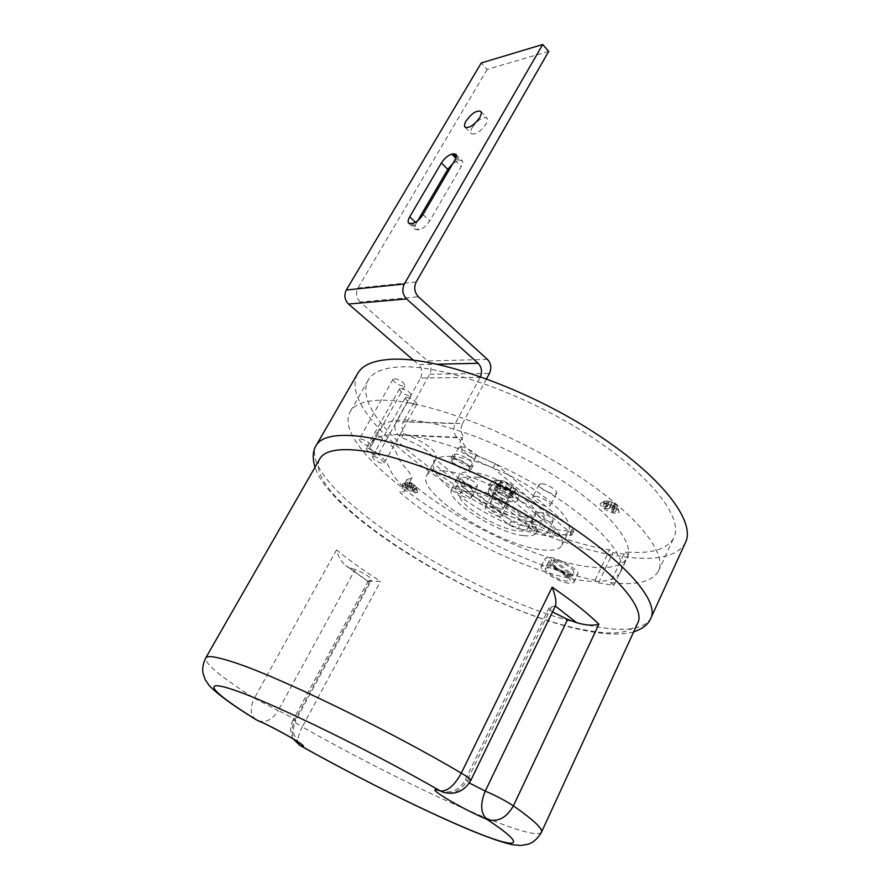 <?xml version="1.0" encoding="UTF-8"?>
<svg xmlns="http://www.w3.org/2000/svg" width="890" height="890" viewBox="0 0 890 890"><rect width="100%" height="100%" fill="white"/><g stroke="black" fill="none" stroke-linecap="round" stroke-linejoin="round"><path stroke-width="0.67" stroke-dasharray="4.45 3.34" d="M501.304 509.091L503.095 508.68C502.094 505.731 498.478 503.406 492.248 501.693L490.479 502.105C491.469 505.042 495.074 507.378 501.304 509.091M507.489 497.032L509.303 496.587C508.335 493.583 504.741 491.258 498.5 489.589L496.731 490.034C497.688 493.027 501.27 495.363 507.489 497.032M472.29 127.47C477.863 119.816 482.736 116.657 486.908 117.981C487.887 119.182 487.564 121.24 485.94 124.155C480.333 131.842 475.46 135.024 471.3 133.7C470.298 132.477 470.632 130.407 472.29 127.47M468.251 470.376C461.921 470.131 448.76 461.465 450.863 458.873L453.433 458.139C459.718 458.294 473.068 467.083 470.921 469.631L468.251 470.376M470.409 466.293C464.068 466.093 450.93 457.416 453.043 454.801L455.624 454.045C461.91 454.167 475.238 462.967 473.08 465.548L470.409 466.293M517.524 498.678L517.713 500.903L513.43 501.949C509.392 501.448 504.719 499.768 499.412 496.898C491.414 492.215 487.731 488.454 488.365 485.628L492.459 484.572C500.002 484.994 515.432 493.683 517.524 498.678L512.128 494.195C505.387 488.354 491.647 483.659 490.457 486.73C489.867 488.043 491.058 489.956 494.05 492.47L536.192 527.225L519.96 525.245L511.383 521.262L435.644 459.54C438.281 452.22 428.835 444.043 407.309 435.021L462.489 437.58C460.575 445.668 471.522 454.356 495.33 463.646L572.214 528.527L573.772 531.107L571.703 531.553L554.448 529.45L517.524 498.678M511.795 485.451L509.38 490.145L504.063 489.656L498.789 485.272L494.273 484.872L499.546 489.244L494.317 488.766L496.72 484.138L501.181 487.853L507.111 486.986L511.605 492.648L516.144 493.071L511.639 487.386L515.989 488.799L510.749 484.382L502.828 480.8L507.167 483.637L510.749 484.382M494.273 484.872L496.698 480.211L502.828 480.8M501.003 481.879L502.639 483.248L500.992 483.103L501.003 481.879L496.698 480.211M496.72 484.138L500.992 483.103M487.453 359.404L427.701 360.984L360.094 301.999L418.422 296.782M480.511 376.637L480.144 377.382L420.592 377.972L396.272 421.604L455.213 423.573C452.832 429.091 453.522 433.819 457.304 437.735L460.631 440.528C457.226 448.938 468.062 458.039 493.138 467.84L570.212 532.587L572.214 528.527M480.144 377.382L455.213 423.573M511.383 521.262L509.425 525.111L433.508 463.512C436.211 455.858 425.587 447.225 401.613 437.624L398.353 434.988C394.648 431.272 393.959 426.811 396.272 421.604M509.425 525.111L518.013 529.094L519.96 525.245M571.703 531.553L569.722 535.602L552.479 533.433L510.048 498.244C503.295 492.426 489.545 487.698 488.376 490.746C487.787 492.036 488.988 493.939 491.981 496.453L534.234 531.141L518.013 529.094M569.722 535.602L571.781 535.157L570.212 532.587M462.489 437.58L460.631 440.528M463.056 436C460.642 432.073 460.453 427.934 462.489 423.573L403.404 421.604C401.412 425.72 401.601 429.636 403.971 433.352L407.309 435.021M486.563 378.806L462.489 423.573M495.33 463.646L493.138 467.84M554.448 529.45L552.479 533.433M536.192 527.225L534.234 531.141M435.644 459.54L433.508 463.512M403.971 433.352L401.613 437.624M413.405 360.172L418.578 364.644L437.357 364.21M548.696 51.398L487.153 69.398L481.268 62.945M487.153 69.398L357.902 288.037C355.477 293.222 356.211 297.883 360.094 301.999M427.701 360.984C431.272 364.789 431.928 369.205 429.692 374.245L403.404 421.604M420.592 377.972C422.85 372.899 422.183 368.46 418.578 364.644M452.865 163.471L458.15 160.567L462.177 160.69C463.134 161.824 462.833 163.782 461.287 166.564L429.67 220.954C426.51 225.804 422.995 228.752 419.112 229.798L415.407 229.531C414.317 228.296 414.629 226.16 416.331 223.112L417.799 220.609M504.063 489.656L507.167 483.637M498.789 485.272L501.215 480.589M499.546 489.244L502.639 483.248M494.317 488.766L498.801 492.47L501.181 487.853M498.801 492.47L504.029 492.96L507.111 486.986M504.029 492.96L509.225 497.276L511.605 492.648M509.225 497.276L513.764 497.721L516.144 493.071M511.639 487.386L508.557 493.394L513.764 497.721M508.557 493.394L513.875 493.894L516.278 489.211M509.38 490.145L513.875 493.894M394.426 378.606C400.455 380.041 403.938 382.433 404.883 385.804L403.548 386.305C397.541 384.869 394.059 382.466 393.124 379.107L394.426 378.606M360.417 438.837C366.435 440.494 370.018 442.864 371.163 445.957L369.884 446.335C363.877 444.666 360.305 442.297 359.159 439.215L360.417 438.837M406.674 397.252C412.537 398.687 415.942 401.001 416.865 404.194L415.519 404.672C409.667 403.237 406.285 400.923 405.362 397.73L406.674 397.252M373.678 456.392C379.541 458.027 383.023 460.319 384.146 463.256L382.856 463.601C377.004 461.955 373.522 459.663 372.409 456.737L373.678 456.392M400.845 388.374C406.786 389.809 410.223 392.156 411.158 395.438L409.823 395.928C403.893 394.493 400.467 392.134 399.532 388.863L400.845 388.374M367.359 448.037C373.299 449.684 376.837 452.009 377.972 455.024L376.681 455.38C370.763 453.722 367.236 451.397 366.101 448.393L367.359 448.037M407.03 482.369L413.283 484.316L415.686 486.218L413.939 485.562L416.598 489.455L414.818 489.278L412.159 485.395L408.577 486.363L406.541 484.772L410.123 483.782L407.03 482.369M404.171 483.76C411.269 485.695 415.797 488.532 417.766 492.27L415.853 492.915C410.98 492.604 400.211 485.417 402.558 484.004L404.171 483.76M606.368 501.037L609.25 501.226L614.211 503.34L617.46 506.265L613.889 504.574L616.77 508.958L614.178 508.791L611.341 504.33L606.379 505.598L604.188 503.807L609.194 502.438L604.799 501.103L606.368 501.037M603.62 502.683C612.12 504.686 617.348 507.878 619.284 512.273L615.88 513.474C609.216 513.007 597.702 505.231 600.672 503.184L603.62 502.683M549.219 560.377C547.328 562.858 560.066 571.202 568.321 572.938L566.418 576.854L568.966 577.265L570.879 573.338L573.672 572.548C575.619 570.112 562.68 561.635 554.426 559.966L552.479 563.926L549.931 563.548L551.878 559.587L549.219 560.377L545.336 568.254L549.174 567.631C557.007 568.621 571.936 577.899 569.845 580.458L565.862 581.059C557.974 579.98 543.312 570.846 545.336 568.254M572.415 575.418C561.868 574.039 542.433 561.879 545.158 558.33L550.265 557.44C560.711 558.642 580.614 571.069 577.777 574.562L572.415 575.418M568.61 583.273C558.075 581.804 538.584 569.667 541.276 566.196L546.349 565.373C556.784 566.652 576.753 579.067 573.95 582.472L568.61 583.273M541.765 483.693C547.439 483.96 558.308 491.035 556.539 493.294L553.803 494.006C545.181 491.792 540.274 488.588 539.095 484.416L541.765 483.693M535.435 496.208C541.098 496.542 552.023 503.607 550.287 505.787L547.561 506.455C541.865 506.065 531.085 499.09 532.787 496.876L535.435 496.208M463.323 477.151C468.374 477.374 478.954 484.282 477.307 486.252L475.127 486.808C467.139 484.638 462.5 481.612 461.209 477.707L463.323 477.151M457.171 488.788C462.199 489.066 472.835 495.953 471.222 497.866L469.063 498.389C464.002 498.055 453.488 491.236 455.068 489.3L457.171 488.788M539.24 512.162C547.317 514.331 551.956 517.301 553.157 521.062L550.576 521.64C542.522 519.46 537.905 516.489 536.726 512.74L539.24 512.162M533.277 524.021C541.354 526.246 546.015 529.216 547.261 532.91L544.702 533.444C536.648 531.197 532.009 528.237 530.785 524.555L533.277 524.021M461.076 446.791C466.46 446.858 477.774 454.367 475.916 456.615L473.625 457.293C468.218 457.16 457.026 449.739 458.862 447.459L461.076 446.791M454.523 459.04C459.896 459.184 471.277 466.683 469.442 468.852L467.172 469.486C461.776 469.286 450.529 461.877 452.32 459.674L454.523 459.04M506.922 502.272C501.56 501.916 490.913 495.018 492.559 492.949L494.907 492.37C500.247 492.671 511.016 499.646 509.347 501.693L506.922 502.272M499.691 516.378C494.351 515.944 483.626 509.058 485.239 507.066L487.575 506.532C492.882 506.922 503.729 513.886 502.094 515.844L499.691 516.378M469.03 491.48C490.101 492.671 534.289 521.028 527.536 528.749C526.268 530.807 522.92 531.508 517.513 530.852C495.975 528.793 453.867 501.738 460.097 493.639C461.243 491.77 464.224 491.058 469.03 491.48M476.528 477.207C497.677 478.075 541.587 506.488 534.69 514.531C533.377 516.678 530.017 517.446 524.599 516.856C502.995 515.099 461.12 487.987 467.517 479.565C468.707 477.63 471.711 476.84 476.528 477.207M530.395 521.64C503.328 519.315 451.286 485.617 459.207 475.026C460.675 472.635 464.369 471.644 470.309 472.067C496.653 473.013 551.9 508.746 543.189 518.748C541.532 521.451 537.271 522.419 530.395 521.64M523.365 535.602C496.375 532.91 444.032 499.279 451.742 489.088C453.166 486.786 456.826 485.884 462.744 486.385C488.999 487.72 544.591 523.387 536.058 532.988C534.456 535.591 530.218 536.459 523.365 535.602M377.316 435.121L369.572 448.949L371.353 442.864C375.079 436.89 384.324 434.164 399.098 434.698C433.441 436 498.311 460.653 549.43 493.004C600.694 525.334 628.296 558.408 620.319 572.47C614.89 581.07 600.739 583.529 577.844 579.835C525.946 571.669 443.609 530.996 399.922 492.404L407.075 479.276C450.329 518.214 532.42 558.686 584.419 566.207C607.347 569.633 621.598 566.874 627.172 557.93C635.393 543.345 608.181 509.825 557.24 477.452C506.443 445.067 441.707 420.803 407.231 420.024C392.401 419.713 383.056 422.65 379.207 428.847L377.316 435.121C394.86 445.378 395.449 451.085 398.475 457.816C400.856 464.313 413.249 474.715 411.714 478.319L407.075 479.276M443.598 470.832C463.078 472.279 497.421 485.807 524.243 502.917C552.423 521.807 564.95 536.003 561.812 545.503C559.12 549.831 552.067 551.199 540.642 549.631C497.187 544.736 414.807 491.847 426.777 475.216C428.969 471.656 434.576 470.198 443.598 470.832M451.33 456.414C470.877 457.582 505.142 470.91 531.808 488.054C559.799 506.989 572.148 521.362 568.844 531.185C566.085 535.669 558.976 537.204 547.528 535.78C503.963 531.475 422.038 478.453 434.365 461.176C436.623 457.493 442.274 455.903 451.33 456.414M610.451 582.561L613.855 585.386L598.514 582.894L595.121 580.102C493.049 562.057 325.762 452.265 350.515 411.136C355.099 403.826 365.99 400.177 383.201 400.2C424.897 400.222 506.165 430.026 570.356 470.754C634.715 511.45 668.401 553.346 658.311 571.369C651.914 581.904 635.961 585.631 610.451 582.561L624.969 551.867L628.318 554.737L612.921 552.657L609.583 549.82C507.155 534.367 341.96 423.818 368.616 379.507C373.522 371.62 384.669 367.392 402.035 366.825C444.132 365.423 524.989 394.092 588.268 434.887C651.725 475.638 684.31 518.792 673.585 538.261C666.799 549.664 650.59 554.203 624.969 551.867M319.588 459.262C301.265 498.667 481.824 610.896 582.372 629.486C612.431 635.638 630.843 633.602 637.596 623.378M357.279 374.189C332.816 424.964 516.712 544.279 624.09 556.706C656.442 561.19 676.812 556.639 685.211 543.034M554.426 559.966L570.879 573.338M355.054 569.644L348.023 567.019L368.16 581.281L371.508 580.124C372.977 578.7 361.273 571.224 355.054 569.644L278.125 710.643C284.166 713.046 296.682 720.177 295.703 720.644C291.898 729.867 293.9 733.694 294.167 735.018L298.061 741.837M555.438 605.89L549.174 607.492C548.774 608.426 549.886 609.917 552.501 611.942M368.16 581.281L380.475 581.337C363.921 570.735 349.269 560.277 336.52 549.964C337.844 555.972 340.915 561.201 345.754 565.651L348.023 567.019M595.121 580.102L609.583 549.82M598.514 582.894L612.921 552.657M613.855 585.386L628.318 554.737M369.572 448.949C387.206 459.207 387.884 464.78 391.01 471.377C393.491 477.741 405.996 488.065 404.527 491.547L399.922 492.404M568.321 572.938L551.878 559.587M552.479 563.926L568.966 577.265M566.418 576.854L549.931 563.548M415.296 491.87L413.516 491.692L410.168 489.066L407.264 488.777L405.228 487.175L408.132 487.464L404.761 484.828L406.53 484.994L409.901 487.631L412.827 487.92L414.874 489.533L411.948 489.244L415.296 491.87L416.598 489.455M411.948 489.244L413.939 485.562M414.874 489.533L416.186 487.108M412.827 487.92L414.15 485.495M409.901 487.631L411.903 483.949M406.53 484.994L407.854 482.569M404.761 484.828L406.074 482.402M408.132 487.464L410.123 483.782M405.228 487.175L406.541 484.772M407.264 488.777L408.577 486.363M410.168 489.066L412.159 485.395M413.516 491.692L414.818 489.278M615.257 512.095L612.709 511.839L609.205 508.746L605.044 508.335L602.908 506.455L607.058 506.855L603.52 503.751L606.057 503.985L609.606 507.111L613.8 507.522L615.947 509.414L611.741 509.002L615.257 512.095L616.77 508.958M611.741 509.002L613.889 504.574M615.947 509.414L617.46 506.265M613.8 507.522L615.279 504.463M609.606 507.111L611.741 502.672M606.057 503.985L607.392 501.237M603.52 503.751L604.799 501.103M607.058 506.855L609.194 502.438M602.908 506.455L604.188 503.807M605.044 508.335L606.379 505.598M609.205 508.746L611.341 504.33M612.709 511.839L614.178 508.791M513.308 487.531L513.274 488.755M505.52 482.258L508.835 483.782M508.746 488.343L505.464 486.83M457.304 437.735L398.353 434.988M512.128 494.195L510.048 498.244M494.05 492.47L491.981 496.453M429.692 374.245L489.444 373.444M416.197 281.952L357.902 288.037M454.868 160.044L461.287 166.564M456.236 156.751L459.652 160.233M455.802 158.175L458.15 160.567M415.441 222.266L416.331 223.112M410.957 223.69L417.632 230.02M412.437 223.457L419.112 229.798M423.017 214.557L429.67 220.954M411.547 483.682L412.204 483.982M611.441 502.405L612.198 502.716M651.08 617.671L650.623 618.683C643.259 629.875 623.534 632.256 591.427 625.815C485.139 606.624 296.248 488.777 315.894 445.968M541.532 832.094L541.365 832.462C537.605 835.866 521.106 831.772 491.859 820.213C441.195 800.221 364.043 762.04 302.333 726.885L380.475 581.337M299.763 745.297C296.771 742.482 297.627 736.341 302.333 726.885C296.047 723.259 292.91 721.078 292.955 720.322C289.784 726.663 289.873 732.87 293.233 738.945M336.52 549.964L254.395 698.25C221.677 677.535 205.401 664.196 205.557 658.222M370.251 580.436L294.635 720.522L295.703 720.644L371.508 580.124M551.566 606.891L467.45 779.952L465.381 779.707L469.319 782.977M368.26 580.936L292.955 720.322L294.635 720.522C291.33 727.186 291.275 733.571 294.468 739.69M258.245 720.8C265.887 723.014 272.507 719.632 278.125 710.643L254.395 698.25C249.723 707.873 250.179 714.959 255.764 719.52M470.843 780.285L467.45 779.952C461.521 790.498 453.5 794.625 443.387 792.323L443.153 792.245M611.741 504.686L610.963 504.296M412.515 485.662L411.859 485.361M503.095 508.68L509.303 496.587M480.711 111.395L486.908 117.981M453.043 454.801L450.863 458.873M517.713 500.903C519.849 492.804 518.736 493.739 515.989 488.799M488.365 485.628C491.202 481.523 494.707 479.688 498.889 480.111M490.457 486.73L488.376 490.746M473.08 465.548L470.921 469.631M573.772 531.107L571.781 535.157M455.791 154.181L462.177 160.69M408.744 223.223L415.407 229.531M465.058 127.192L471.3 133.7M490.479 502.105L496.731 490.034M404.883 385.804L371.163 445.957M416.865 404.194L384.146 463.256M411.158 395.438L377.972 455.024M417.766 492.27L415.686 486.218M413.283 484.316L409.667 482.692M619.284 512.273L617.137 505.82M614.211 503.34L609.25 501.226M573.672 572.548L569.845 580.458M541.276 566.196L545.158 558.33M556.539 493.294L550.287 505.787M477.307 486.252L471.222 497.866M553.157 521.062L547.261 532.91M475.916 456.615L469.442 468.852M485.239 507.066L492.559 492.949M527.536 528.749L534.69 514.531M451.742 489.088L459.207 475.026M620.319 572.47L627.172 557.93M561.812 545.503L568.844 531.185M658.311 571.369L673.585 538.261M633.702 631.833C630.532 633.102 624.513 633.858 615.624 634.092C606.357 634.025 595.966 632.812 584.441 630.443C490.056 612.009 331.258 518.914 315.027 467.217M549.174 607.492L465.381 779.707C463.245 785.091 455.313 790.442 454.768 790.298L451.007 791.688L442.719 792.089M345.754 565.651L368.371 581.682M350.515 411.136L368.616 379.507M426.777 475.216L434.365 461.176M371.353 442.864L379.207 428.847M536.058 532.988L543.189 518.748M460.097 493.639L467.517 479.565M411.714 478.319L404.527 491.547M502.094 515.844L509.347 501.693M458.862 447.459L452.32 459.674M536.726 512.74L530.785 524.555M461.209 477.707L455.068 489.3M539.095 484.416L532.787 496.876M573.95 582.472L577.777 574.562M605.144 501.026L600.672 503.184M406.229 482.38L402.558 484.004M399.532 388.863L366.101 448.393M405.362 397.73L372.409 456.737M393.124 379.107L359.159 439.215"/><path stroke-width="1.33" d="M479.71 117.558C481.345 114.643 481.69 112.585 480.711 111.395C476.562 110.104 471.689 113.297 466.082 120.973C464.413 123.91 464.068 125.98 465.058 127.192C469.197 128.483 474.081 125.267 479.71 117.558M404.316 283.999C401.779 289.539 402.536 294.512 406.563 298.918L348.546 304.057C344.608 299.908 343.863 295.224 346.321 289.995L404.316 283.999L542.711 44.5L548.696 51.398L416.197 281.952C413.705 287.448 414.44 292.387 418.422 296.782L487.453 359.404C491.08 363.432 491.747 368.115 489.444 373.444L486.563 378.806M406.563 298.918L478.119 363.276C481.59 366.992 482.38 371.442 480.511 376.637M348.546 304.057L413.405 360.172M542.711 44.5L481.268 62.945L346.321 289.995M454.868 160.044C456.436 157.274 456.737 155.316 455.791 154.181L451.786 154.092C447.893 155.349 444.433 158.309 441.384 162.959L409.712 216.804C407.998 219.852 407.676 221.999 408.744 223.223L412.437 223.457C416.309 222.389 419.835 219.43 423.017 214.557L454.868 160.044M417.799 220.609L447.77 169.378L452.865 163.471M541.532 832.094L637.596 623.378C646.808 607.381 610.818 566.785 543.846 525.478C477.04 484.149 393.692 452.053 352.073 449.828C334.963 448.894 324.338 451.675 320.222 458.161L319.588 459.262M651.08 617.671L685.211 543.034C696.67 522.174 661.737 475.761 593.23 431.85C524.9 387.895 437.836 357.313 393.124 359.204C374.968 359.949 363.287 364.466 358.103 372.754L357.279 374.189M552.501 611.942L567.653 619.429L576.676 622.711L555.36 606.057M470.843 780.285L555.438 605.89C556.595 602.185 555.505 595.944 552.156 587.144C571.669 600.527 587.255 612.887 598.914 624.224C593.14 625.837 585.72 625.336 576.676 622.711M437.357 364.21L478.119 363.276M453.288 153.759L456.236 156.751M451.786 154.092L455.802 158.175M441.384 162.959L447.77 169.378M409.712 216.804L415.441 222.266M315.894 445.968L316.573 444.8C320.967 437.891 332.026 434.787 349.77 435.488C393.425 437.124 481.512 470.565 552.1 514.364C622.855 558.13 660.491 601.418 650.623 618.683C648.098 624.535 642.469 628.919 633.702 631.833M294.468 739.69L300.242 745.509C356.245 777.003 426.455 812.014 471.322 830.47C516.823 849.416 530.841 848.27 487.053 819.412C460.297 808.198 420.347 784.068 440.216 790.899C372.688 751.972 277.324 705.314 237.586 691.263C197.102 676.778 211.82 692.42 256.854 720.088C276.534 728.265 315.038 750.926 300.242 745.509L299.763 745.297C356.378 777.126 426.833 812.27 472.701 831.16C490.401 838.347 503.651 842.863 512.44 844.71L520.683 845.5L528.193 844.232C533.154 842.663 537.538 838.736 541.365 832.462C543.434 829.246 534.122 820.369 513.408 805.851C506.455 817.955 497.677 822.482 487.053 819.412C480.589 813.549 479.999 804.115 485.261 791.11L567.653 619.429M205.557 658.222L205.801 657.788C207.604 655.363 216.415 656.698 232.234 661.804C275.399 675.254 386.127 728.676 461.309 773.121L552.156 587.144M598.914 624.224L513.408 805.851C505.498 800.677 496.108 795.76 485.261 791.11L469.319 782.977M320.222 458.161L205.801 657.788C203.076 663.361 202.163 668.568 203.054 673.419L205.101 679.482L209.039 685.389C217.282 694.044 232.869 705.425 255.764 719.52L258.245 720.8C269.147 725.116 297.405 740.814 298.94 742.66L298.061 741.837M440.216 790.899C447.292 791.711 454.334 785.781 461.309 773.121C467.873 777.026 471.044 779.429 470.81 780.341C464.48 791.199 455.335 795.193 443.387 792.323L440.216 790.899M315.027 467.217C312.212 457.883 312.735 450.418 316.573 444.8L358.103 372.754M293.233 738.945L299.763 745.297M255.764 719.52L258.245 720.8"/></g></svg>
